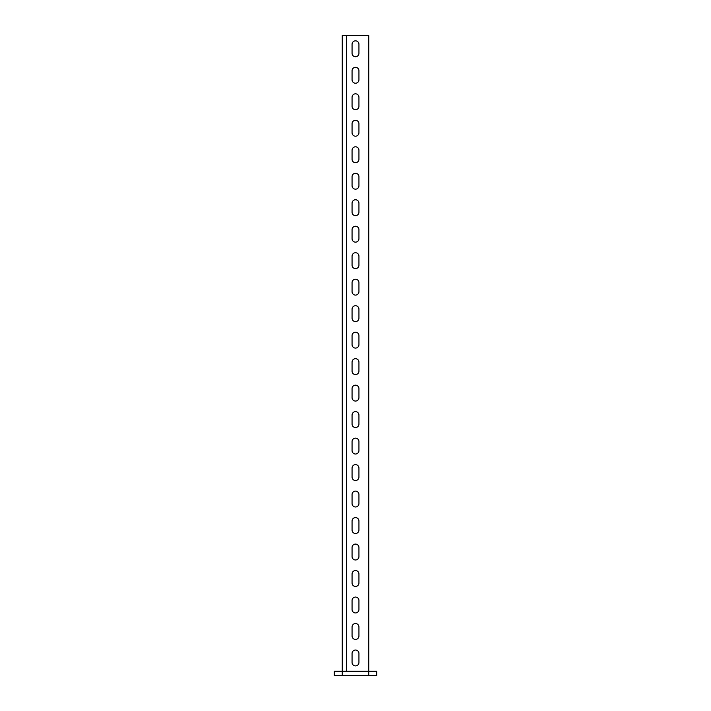 <?xml version="1.0" encoding="UTF-8"?>
<svg xmlns="http://www.w3.org/2000/svg" width="711" height="711" viewBox="0 0 711 711"><rect width="100%" height="100%" fill="white"/><g stroke="black" fill="none" stroke-linecap="round" stroke-linejoin="round"><path stroke-width="1.07" d="M346.497 35.55L342.258 35.55L342.258 675.45L334.312 675.45L334.312 671.211L376.688 671.211L376.688 675.45L368.742 675.45L368.742 35.55L346.497 35.55L346.497 671.211M342.258 675.45L368.742 675.45M358.939 653.462L358.939 662.474A3.439 3.439 0 0 1 355.5 665.914A3.439 3.439 0 0 1 352.061 662.474L352.061 653.462A3.439 3.439 0 0 1 355.5 650.023A3.439 3.439 0 0 1 358.939 653.462A3.439 3.439 0 0 0 355.5 650.023A3.439 3.439 0 0 0 352.061 653.462M352.061 662.474A3.439 3.439 0 0 0 355.5 665.914A3.439 3.439 0 0 0 358.939 662.474M358.939 626.978L358.939 635.99A3.439 3.439 0 0 1 355.5 639.429A3.439 3.439 0 0 1 352.061 635.99L352.061 626.978A3.439 3.439 0 0 1 355.5 623.538A3.439 3.439 0 0 1 358.939 626.978A3.439 3.439 0 0 0 355.5 623.538A3.439 3.439 0 0 0 352.061 626.978M352.061 635.99A3.439 3.439 0 0 0 355.5 639.429A3.439 3.439 0 0 0 358.939 635.99M358.939 600.493L358.939 609.496A3.439 3.439 0 0 1 355.5 612.944A3.439 3.439 0 0 1 352.061 609.496L352.061 600.493A3.439 3.439 0 0 1 355.5 597.053A3.439 3.439 0 0 1 358.939 600.493A3.439 3.439 0 0 0 355.5 597.053A3.439 3.439 0 0 0 352.061 600.493M352.061 609.496A3.439 3.439 0 0 0 355.5 612.944A3.439 3.439 0 0 0 358.939 609.496M358.939 574.008L358.939 583.011A3.439 3.439 0 0 1 355.5 586.459A3.439 3.439 0 0 1 352.061 583.011L352.061 574.008A3.439 3.439 0 0 1 355.5 570.569A3.439 3.439 0 0 1 358.939 574.008A3.439 3.439 0 0 0 355.5 570.569A3.439 3.439 0 0 0 352.061 574.008M352.061 583.011A3.439 3.439 0 0 0 355.5 586.459A3.439 3.439 0 0 0 358.939 583.011M358.939 547.523L358.939 556.526A3.439 3.439 0 0 1 355.5 559.975A3.439 3.439 0 0 1 352.061 556.526L352.061 547.523A3.439 3.439 0 0 1 355.5 544.084A3.439 3.439 0 0 1 358.939 547.523A3.439 3.439 0 0 0 355.5 544.084A3.439 3.439 0 0 0 352.061 547.523M352.061 556.526A3.439 3.439 0 0 0 355.5 559.975A3.439 3.439 0 0 0 358.939 556.526M358.939 521.039L358.939 530.042A3.439 3.439 0 0 1 355.5 533.481A3.439 3.439 0 0 1 352.061 530.042L352.061 521.039A3.439 3.439 0 0 1 355.5 517.59A3.439 3.439 0 0 1 358.939 521.039A3.439 3.439 0 0 0 355.5 517.59A3.439 3.439 0 0 0 352.061 521.039M352.061 530.042A3.439 3.439 0 0 0 355.5 533.481A3.439 3.439 0 0 0 358.939 530.042M358.939 494.554L358.939 503.557A3.439 3.439 0 0 1 355.5 506.996A3.439 3.439 0 0 1 352.061 503.557L352.061 494.554A3.439 3.439 0 0 1 355.5 491.105A3.439 3.439 0 0 1 358.939 494.554A3.439 3.439 0 0 0 355.5 491.105A3.439 3.439 0 0 0 352.061 494.554M352.061 503.557A3.439 3.439 0 0 0 355.5 506.996A3.439 3.439 0 0 0 358.939 503.557M358.939 468.069L358.939 477.072A3.439 3.439 0 0 1 355.5 480.512A3.439 3.439 0 0 1 352.061 477.072L352.061 468.069A3.439 3.439 0 0 1 355.5 464.621A3.439 3.439 0 0 1 358.939 468.069A3.439 3.439 0 0 0 355.5 464.621A3.439 3.439 0 0 0 352.061 468.069M352.061 477.072A3.439 3.439 0 0 0 355.5 480.512A3.439 3.439 0 0 0 358.939 477.072M358.939 441.575L358.939 450.587A3.439 3.439 0 0 1 355.5 454.027A3.439 3.439 0 0 1 352.061 450.587L352.061 441.575A3.439 3.439 0 0 1 355.5 438.136A3.439 3.439 0 0 1 358.939 441.575A3.439 3.439 0 0 0 355.5 438.136A3.439 3.439 0 0 0 352.061 441.575M352.061 450.587A3.439 3.439 0 0 0 355.5 454.027A3.439 3.439 0 0 0 358.939 450.587M358.939 415.091L358.939 424.103A3.439 3.439 0 0 1 355.5 427.542A3.439 3.439 0 0 1 352.061 424.103L352.061 415.091A3.439 3.439 0 0 1 355.5 411.651A3.439 3.439 0 0 1 358.939 415.091A3.439 3.439 0 0 0 355.5 411.651A3.439 3.439 0 0 0 352.061 415.091M352.061 424.103A3.439 3.439 0 0 0 355.5 427.542A3.439 3.439 0 0 0 358.939 424.103M358.939 388.606L358.939 397.609A3.439 3.439 0 0 1 355.5 401.057A3.439 3.439 0 0 1 352.061 397.609L352.061 388.606A3.439 3.439 0 0 1 355.5 385.166A3.439 3.439 0 0 1 358.939 388.606A3.439 3.439 0 0 0 355.5 385.166A3.439 3.439 0 0 0 352.061 388.606M352.061 397.609A3.439 3.439 0 0 0 355.5 401.057A3.439 3.439 0 0 0 358.939 397.609M358.939 362.121L358.939 371.124A3.439 3.439 0 0 1 355.5 374.573A3.439 3.439 0 0 1 352.061 371.124L352.061 362.121A3.439 3.439 0 0 1 355.5 358.682A3.439 3.439 0 0 1 358.939 362.121A3.439 3.439 0 0 0 355.5 358.682A3.439 3.439 0 0 0 352.061 362.121M352.061 371.124A3.439 3.439 0 0 0 355.5 374.573A3.439 3.439 0 0 0 358.939 371.124M358.939 335.636L358.939 344.639A3.439 3.439 0 0 1 355.5 348.088A3.439 3.439 0 0 1 352.061 344.639L352.061 335.636A3.439 3.439 0 0 1 355.5 332.188A3.439 3.439 0 0 1 358.939 335.636A3.439 3.439 0 0 0 355.5 332.188A3.439 3.439 0 0 0 352.061 335.636M352.061 344.639A3.439 3.439 0 0 0 355.5 348.088A3.439 3.439 0 0 0 358.939 344.639M358.939 309.152L358.939 318.155A3.439 3.439 0 0 1 355.5 321.594A3.439 3.439 0 0 1 352.061 318.155L352.061 309.152A3.439 3.439 0 0 1 355.5 305.703A3.439 3.439 0 0 1 358.939 309.152A3.439 3.439 0 0 0 355.5 305.703A3.439 3.439 0 0 0 352.061 309.152M352.061 318.155A3.439 3.439 0 0 0 355.5 321.594A3.439 3.439 0 0 0 358.939 318.155M358.939 282.667L358.939 291.67A3.439 3.439 0 0 1 355.5 295.109A3.439 3.439 0 0 1 352.061 291.67L352.061 282.667A3.439 3.439 0 0 1 355.5 279.219A3.439 3.439 0 0 1 358.939 282.667A3.439 3.439 0 0 0 355.5 279.219A3.439 3.439 0 0 0 352.061 282.667M352.061 291.67A3.439 3.439 0 0 0 355.5 295.109A3.439 3.439 0 0 0 358.939 291.67M358.939 256.182L358.939 265.185A3.439 3.439 0 0 1 355.5 268.625A3.439 3.439 0 0 1 352.061 265.185L352.061 256.182A3.439 3.439 0 0 1 355.5 252.734A3.439 3.439 0 0 1 358.939 256.182A3.439 3.439 0 0 0 355.5 252.734A3.439 3.439 0 0 0 352.061 256.182M352.061 265.185A3.439 3.439 0 0 0 355.5 268.625A3.439 3.439 0 0 0 358.939 265.185M358.939 229.689L358.939 238.7A3.439 3.439 0 0 1 355.5 242.14A3.439 3.439 0 0 1 352.061 238.7L352.061 229.689A3.439 3.439 0 0 1 355.5 226.249A3.439 3.439 0 0 1 358.939 229.689A3.439 3.439 0 0 0 355.5 226.249A3.439 3.439 0 0 0 352.061 229.689M352.061 238.7A3.439 3.439 0 0 0 355.5 242.14A3.439 3.439 0 0 0 358.939 238.7M358.939 203.204L358.939 212.207A3.439 3.439 0 0 1 355.5 215.655A3.439 3.439 0 0 1 352.061 212.207L352.061 203.204A3.439 3.439 0 0 1 355.5 199.764A3.439 3.439 0 0 1 358.939 203.204A3.439 3.439 0 0 0 355.5 199.764A3.439 3.439 0 0 0 352.061 203.204M352.061 212.207A3.439 3.439 0 0 0 355.5 215.655A3.439 3.439 0 0 0 358.939 212.207M358.939 176.719L358.939 185.722A3.439 3.439 0 0 1 355.5 189.17A3.439 3.439 0 0 1 352.061 185.722L352.061 176.719A3.439 3.439 0 0 1 355.5 173.28A3.439 3.439 0 0 1 358.939 176.719A3.439 3.439 0 0 0 355.5 173.28A3.439 3.439 0 0 0 352.061 176.719M352.061 185.722A3.439 3.439 0 0 0 355.5 189.17A3.439 3.439 0 0 0 358.939 185.722M358.939 150.234L358.939 159.237A3.439 3.439 0 0 1 355.5 162.686A3.439 3.439 0 0 1 352.061 159.237L352.061 150.234A3.439 3.439 0 0 1 355.5 146.795A3.439 3.439 0 0 1 358.939 150.234A3.439 3.439 0 0 0 355.5 146.795A3.439 3.439 0 0 0 352.061 150.234M352.061 159.237A3.439 3.439 0 0 0 355.5 162.686A3.439 3.439 0 0 0 358.939 159.237M358.939 123.75L358.939 132.753A3.439 3.439 0 0 1 355.5 136.201A3.439 3.439 0 0 1 352.061 132.753L352.061 123.75A3.439 3.439 0 0 1 355.5 120.301A3.439 3.439 0 0 1 358.939 123.75A3.439 3.439 0 0 0 355.5 120.301A3.439 3.439 0 0 0 352.061 123.75M352.061 132.753A3.439 3.439 0 0 0 355.5 136.201A3.439 3.439 0 0 0 358.939 132.753M358.939 97.265L358.939 106.268A3.439 3.439 0 0 1 355.5 109.707A3.439 3.439 0 0 1 352.061 106.268L352.061 97.265A3.439 3.439 0 0 1 355.5 93.816A3.439 3.439 0 0 1 358.939 97.265A3.439 3.439 0 0 0 355.5 93.816A3.439 3.439 0 0 0 352.061 97.265M352.061 106.268A3.439 3.439 0 0 0 355.5 109.707A3.439 3.439 0 0 0 358.939 106.268M358.939 70.78L358.939 79.783A3.439 3.439 0 0 1 355.5 83.223A3.439 3.439 0 0 1 352.061 79.783L352.061 70.78A3.439 3.439 0 0 1 355.5 67.332A3.439 3.439 0 0 1 358.939 70.78A3.439 3.439 0 0 0 355.5 67.332A3.439 3.439 0 0 0 352.061 70.78M352.061 79.783A3.439 3.439 0 0 0 355.5 83.223A3.439 3.439 0 0 0 358.939 79.783M358.939 44.286L358.939 53.298A3.439 3.439 0 0 1 355.5 56.738A3.439 3.439 0 0 1 352.061 53.298L352.061 44.286A3.439 3.439 0 0 1 355.5 40.847A3.439 3.439 0 0 1 358.939 44.286A3.439 3.439 0 0 0 355.5 40.847A3.439 3.439 0 0 0 352.061 44.286M352.061 53.298A3.439 3.439 0 0 0 355.5 56.738A3.439 3.439 0 0 0 358.939 53.298"/></g></svg>

